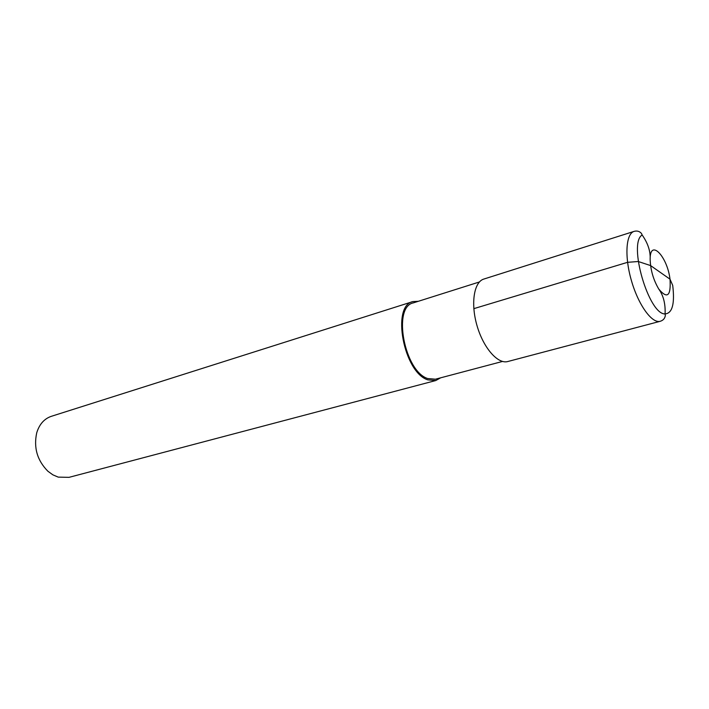 <?xml version="1.0" encoding="UTF-8"?>
<svg xmlns="http://www.w3.org/2000/svg" width="709" height="709" viewBox="0 0 709 709"><rect width="100%" height="100%" fill="white"/><g stroke="black" fill="none" stroke-linecap="round" stroke-linejoin="round"><path stroke-width="1.06" d="M634.121 231.373C625.861 233.678 624.381 256.605 631.497 280.888C638.499 305.189 652.032 323.765 660.239 321.283L507.786 361.528C497.904 364.408 483.423 347.977 477.042 325.75C470.519 303.558 473.949 281.925 483.83 279.062L634.121 231.373C637.072 230.567 639.518 231.267 641.477 233.465L642.159 234.989C647.946 243.258 650.614 251.403 650.144 259.405C649.869 238.162 667.275 256.179 670.005 279.178C671.095 296.034 667.346 299.322 658.75 289.033C653.388 279.887 650.516 270.005 650.144 259.405M418.381 301.281L412.851 301.591L51.314 416.325C44.242 418.753 39.376 424.239 36.735 432.782C33.5 447.627 37.231 460.451 47.911 471.255L52.891 474.853L58.227 477.122L69.039 477.343L435.778 380.538L440.617 377.835M412.851 301.591C391.182 305.739 403.651 372.455 427.793 379.856L435.778 380.538M479.417 281.969L413.285 302.894C392.343 306.9 404.369 371.348 427.704 378.535L435.45 379.2L502.504 361.448M473.825 308.654L627.571 262.321L638.26 261.515L650.578 265.574L670.005 279.178L672.717 285.426C674.897 303.798 672.354 313.298 665.086 313.927C648.7 314.654 627.935 243.152 642.159 234.989M660.239 321.283C663.154 320.388 664.856 318.483 665.326 315.576L665.086 313.927C665.547 303.842 663.438 295.538 658.75 289.033"/></g></svg>
